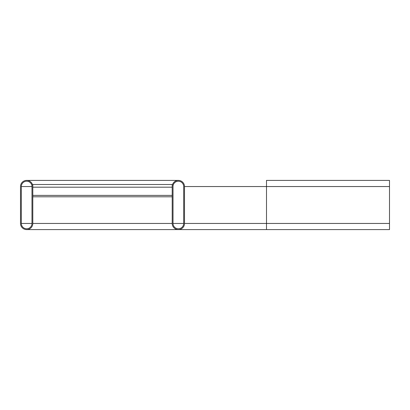 <?xml version="1.0" encoding="UTF-8"?>
<svg xmlns="http://www.w3.org/2000/svg" width="410" height="410" viewBox="0 0 410 410"><rect width="100%" height="100%" fill="white"/><g stroke="black" fill="none" stroke-linecap="round" stroke-linejoin="round"><path stroke-width="0.61" d="M184.5 186.55L184.5 223.45A6.15 6.15 0 0 1 178.35 229.6A6.15 6.15 0 0 1 172.2 223.45L172.2 186.55A6.15 6.15 0 0 1 178.35 180.4A6.15 6.15 0 0 1 184.5 186.55L266.5 186.55L266.5 223.45L184.5 223.45M173.02 223.45L173.02 186.55A5.33 5.33 0 0 1 178.35 181.22A5.33 5.33 0 0 1 183.68 186.55L183.68 223.45A5.33 5.33 0 0 1 178.35 228.78A5.33 5.33 0 0 1 173.02 223.45L183.68 223.45M389.5 186.55L266.5 186.55L266.5 180.4L389.5 180.4L389.5 229.6L178.35 229.6M20.5 223.45A6.15 6.15 0 0 0 26.65 229.6A6.15 6.15 0 0 0 32.8 223.45L32.8 186.55A6.15 6.15 0 0 0 26.65 180.4A6.15 6.15 0 0 0 20.5 186.55L20.5 223.45M21.32 223.45A5.33 5.33 0 0 0 26.65 228.78A5.33 5.33 0 0 0 31.98 223.45L31.98 186.55A5.33 5.33 0 0 0 26.65 181.22A5.33 5.33 0 0 0 21.32 186.55L21.32 223.45L31.98 223.45M32.8 184.5L32.8 187.196L172.2 187.196L172.2 184.5L32.8 184.5M32.8 196.8L172.2 196.8M172.554 184.5L172.2 184.5L172.554 184.5M389.5 223.45L266.5 223.45L266.5 229.6L389.5 229.6M32.8 223.45L172.2 223.45M21.32 186.55L31.98 186.55M32.8 195.396L172.2 195.396M26.65 180.4L178.35 180.4M266.5 229.6L26.65 229.6"/></g></svg>
